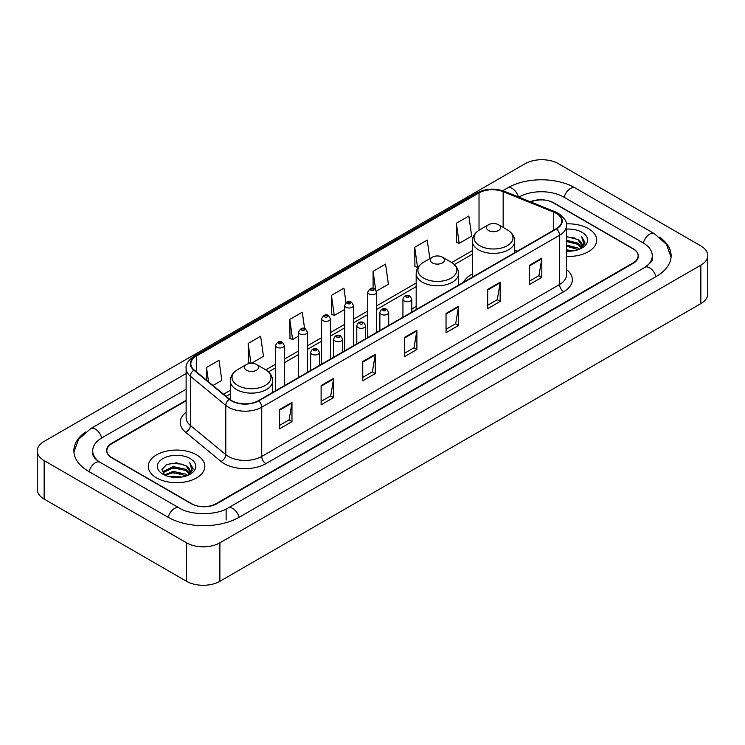 <?xml version="1.0" encoding="UTF-8"?>
<svg xmlns="http://www.w3.org/2000/svg" width="745" height="745" viewBox="0 0 745 745"><rect width="100%" height="100%" fill="white"/><g stroke="black" fill="none" stroke-linecap="round" stroke-linejoin="round"><path stroke-width="1.12" d="M416.176 306.428A31.216 18.02 0 0 0 411.771 309.352M472.311 274.02A31.216 18.02 0 0 0 463.53 282.253M186.12 400.763L112.029 443.545A17.666 10.197 0 0 0 106.852 450.753A17.666 10.197 0 0 0 112.029 457.97L191.148 503.648A17.666 10.197 0 0 0 216.134 503.648L632.971 262.985A17.666 10.197 0 0 0 638.148 255.777A17.666 10.197 0 0 0 632.971 248.56L553.852 202.882A17.666 10.197 0 0 0 530.757 201.932M646.409 266.412A31.802 18.364 0 0 0 652.285 255.777A31.802 18.364 0 0 0 642.963 242.796L563.844 197.118A31.802 18.364 0 0 0 518.874 197.118L518.855 197.127M186.12 389.225L102.037 437.771A31.802 18.364 0 0 0 92.715 450.753A31.802 18.364 0 0 0 98.591 461.388M186.567 542.835A23.561 13.596 0 0 0 219.877 542.835L700.849 265.155A23.561 13.596 0 0 0 707.75 255.535A23.561 13.596 0 0 0 700.849 245.915L558.433 163.695A23.561 13.596 0 0 0 525.123 163.695L44.151 441.385A23.561 13.596 0 0 0 37.25 450.995A23.561 13.596 0 0 0 44.151 460.615L186.567 542.835L186.567 581.305A23.561 13.596 0 0 0 219.877 581.305L700.849 303.615A23.561 13.596 0 0 0 707.75 294.005L707.75 255.535M37.25 450.995L37.25 489.465A23.561 13.596 0 0 0 44.151 499.085L186.567 581.305M85.582 432.053A50.651 29.241 0 0 0 73.876 450.753A50.651 29.241 0 0 0 88.711 471.436L167.83 517.114A50.651 29.241 0 0 0 239.452 517.114L656.289 276.451A50.651 29.241 0 0 0 671.124 255.777A50.651 29.241 0 0 0 659.418 237.078M588.42 228.613A28.263 16.325 0 0 0 566.321 223.873A28.263 16.325 0 0 1 588.42 228.613A28.263 16.325 0 0 1 596.698 240.151A28.263 16.325 0 0 0 588.42 228.613M196.559 454.841A28.263 16.325 0 0 0 165.753 451.302A28.263 16.325 0 0 0 148.302 466.379A28.263 16.325 0 0 0 156.58 477.927A28.263 16.325 0 0 0 187.386 481.466A28.263 16.325 0 0 0 204.838 466.379A28.263 16.325 0 0 0 196.559 454.841A28.263 16.325 0 0 0 165.753 451.302A28.263 16.325 0 0 0 148.302 466.379A28.263 16.325 0 0 0 156.58 477.927A28.263 16.325 0 0 0 187.386 481.466A28.263 16.325 0 0 0 204.838 466.379A28.263 16.325 0 0 0 196.559 454.841M556.226 213.34A18.848 10.877 180 0 1 561.749 221.032A18.848 10.877 180 0 1 556.226 228.724L258.403 400.68A18.848 10.877 180 0 1 229.637 399.227L194.24 370.042A18.848 10.877 180 0 1 190.832 363.793A18.848 10.877 180 0 1 196.354 356.101L479.026 192.908A18.848 10.877 180 0 1 503.154 191.689L553.712 212.12A18.848 10.877 180 0 1 556.226 213.34M556.562 213.144A19.314 11.156 0 0 0 553.982 211.897L503.424 191.465A19.314 11.156 0 0 0 478.69 192.713L196.019 355.914A19.314 11.156 0 0 0 193.858 370.19L229.255 399.376A19.314 11.156 0 0 0 258.729 400.866L556.562 228.92A19.314 11.156 0 0 0 556.562 213.144M279.468 409.62L279.468 428.85L291.965 421.642L291.965 402.412L279.468 409.62M279.468 425.442L289.097 419.882L291.91 403.045A4.712 2.719 -120 0 0 291.965 402.412M289.004 419.938L291.965 421.642M321.114 385.575L321.114 404.814L333.602 397.597L333.602 378.367L321.114 385.575M321.114 401.397L330.733 395.846L333.555 379A4.712 2.719 -120 0 0 333.602 378.367M330.65 395.893L333.602 397.597M362.759 361.539L362.759 380.769L375.247 373.562L375.247 354.322L362.759 361.539M362.759 377.361L372.379 371.802L375.201 354.965A4.712 2.719 -120 0 0 375.247 354.322M372.295 371.848L375.247 373.562M529.322 265.369L529.322 284.599L541.82 277.391L541.82 258.152L529.322 265.369M529.322 281.191L538.952 275.631L541.764 258.794A4.712 2.719 -120 0 0 541.82 258.152M538.859 275.687L541.82 277.391M487.686 289.414L487.686 308.644L500.174 301.427L500.174 282.197L487.686 289.414M487.686 305.236L497.306 299.676L500.128 282.839A4.712 2.719 -120 0 0 500.174 282.197M497.222 299.723L500.174 301.427M446.041 313.449L446.041 332.689L458.529 325.472L458.529 306.242L446.041 313.449M446.041 329.271L455.661 323.721L458.482 306.875A4.712 2.719 -120 0 0 458.529 306.242M455.577 323.768L458.529 325.472M404.395 337.494L404.395 356.725L416.893 349.517L416.893 330.286L404.395 337.494M404.395 353.316L414.024 347.757L416.837 330.92A4.712 2.719 -120 0 0 416.893 330.286M413.931 347.813L416.893 349.517M566.461 256.429A28.263 16.325 0 0 0 596.698 240.151A28.263 16.325 0 0 1 566.461 256.429M186.12 400.288L111.815 443.182A17.666 10.197 0 0 0 106.647 450.399A17.666 10.197 0 0 0 111.815 457.607L191.772 503.769A17.666 10.197 0 0 0 216.758 503.769L633.185 263.348A17.666 10.197 0 0 0 638.353 256.14A17.666 10.197 0 0 0 633.185 248.923L553.228 202.761A17.666 10.197 0 0 0 530.291 201.746M251.456 363.271L263.469 356.343L260.648 336.246L248.16 343.454L248.355 362.573M212.977 385.491L221.824 380.378L219.002 360.282L206.514 367.499L206.514 380.155M376.43 291.127L388.396 284.217L385.575 264.121L373.087 271.329L373.087 288.436M429.818 258.627L427.22 240.076L414.723 247.284L414.928 266.403M456.368 223.249L459.19 243.345L471.678 236.128L468.856 216.031L456.368 223.249L456.573 242.367M304.584 328.564L302.293 312.202L289.796 319.419L290.001 338.528M345.978 302.74L343.929 288.157L331.441 295.374L331.646 314.492M331.441 295.374L334.263 315.47L344.684 309.454M334.263 315.47L331.441 314.418M373.087 271.329L375.676 289.805M414.723 247.284L417.545 267.38L418.308 266.943M417.545 267.38L414.723 266.328M459.19 243.345L456.368 242.293M289.796 319.419L292.617 339.515L298.54 336.088M292.617 339.515L289.796 338.454M250.367 363.327L248.16 362.498M248.16 343.454L250.935 363.29M206.514 367.499L208.525 381.812M566.461 249.854L573.641 250.823M566.461 251.056L569.776 251.205M566.461 245.049L577.841 247.936L579.47 249.221M566.461 246.25L578.493 249.594M566.461 240.244L577.841 243.131L581.277 246.958M566.461 241.445L577.841 244.332L580.97 247.526M579.536 249.193A13.317 7.683 0 0 0 581.743 244.956A13.317 7.683 0 0 0 577.841 239.517L581.733 245.245M566.461 251.177A19.202 11.082 0 0 0 582.003 247.992A19.202 11.082 0 0 0 582.003 232.31A19.202 11.082 0 0 0 566.461 229.125M577.841 239.517L566.461 236.575M580.839 248.606L584.797 243.54L584.927 242.358L581.631 236.64L583.558 243.028L579.75 249.1M581.631 236.64L584.918 242.581M566.461 236.901L575.01 238.046M566.461 241.715L574.609 242.73M566.461 246.521L574.609 247.545M488.515 230.503A7.068 4.079 0 0 0 498.507 230.503A7.068 4.079 0 0 0 498.507 224.739L507.28 229.805A19.472 11.24 0 0 0 507.28 229.805A19.472 11.24 0 0 1 507.28 245.701A19.472 11.24 0 0 1 479.743 245.701A19.472 11.24 0 0 1 479.743 229.805C474.947 232.654 472.47 236.435 472.311 241.156A21.205 12.237 0 0 0 478.523 249.808A21.205 12.237 0 0 0 501.627 252.462A21.205 12.237 0 0 0 514.711 241.156C514.553 236.435 512.085 232.654 507.289 229.805L498.507 224.739A7.068 4.079 0 0 0 488.515 224.739A7.068 4.079 0 0 0 488.515 230.503M432.379 262.92A7.068 4.079 0 0 0 442.372 262.92A7.068 4.079 0 0 0 442.372 257.146L451.153 262.212A19.472 11.24 0 0 1 451.153 278.118A19.472 11.24 0 0 1 423.607 278.118A19.472 11.24 0 0 1 423.607 262.212C418.811 265.062 416.334 268.843 416.176 273.564A21.205 12.237 0 0 0 422.387 282.215A21.205 12.237 0 0 0 445.491 284.869A21.205 12.237 0 0 0 458.575 273.564C458.426 268.843 455.949 265.062 451.153 262.212L442.372 257.146A7.068 4.079 0 0 0 432.379 257.146A7.068 4.079 0 0 0 432.379 262.92M246.493 370.237A7.068 4.079 0 0 0 256.485 370.237A7.068 4.079 0 0 0 256.485 364.473L265.257 369.539A19.472 11.24 0 0 1 265.257 385.435A19.472 11.24 0 0 1 237.72 385.435A19.472 11.24 0 0 1 237.711 369.539C232.915 372.388 230.447 376.169 230.289 380.891A21.205 12.237 0 0 0 236.5 389.542A21.205 12.237 0 0 0 259.605 392.196A21.205 12.237 0 0 0 272.689 380.891C272.53 376.169 270.053 372.388 265.257 369.539L256.485 364.473A7.068 4.079 0 0 0 246.493 364.473A7.068 4.079 0 0 0 246.493 370.237M169.879 476.772L173.129 476.185L181.78 477.051M173.678 477.34L177.925 477.443M164.459 474.938L173.129 471.38L185.989 474.174L187.619 475.45M165.288 475.357L173.129 472.581L186.632 475.822M163.388 473.95L163.714 471.203L173.129 466.575L185.989 469.359L189.426 473.196M163.313 473.606L163.714 472.404L173.129 467.776L185.989 470.57L189.118 473.764M187.684 475.422A13.317 7.683 0 0 0 189.882 471.194A13.317 7.683 0 0 0 185.989 465.755L189.873 471.483M190.152 458.548A19.202 11.082 0 0 0 162.997 458.548A19.202 11.082 0 0 0 162.997 474.22A19.202 11.082 0 0 0 190.152 474.22A19.202 11.082 0 0 0 190.152 458.548M185.989 465.755L176.5 462.841L166.666 464.535L161.926 469.574L164.617 475.059M188.988 474.844L192.946 469.778L193.076 468.586L189.77 462.869L191.698 469.266L187.898 475.338M189.77 462.869L193.067 468.819M166.135 464.796L172.3 463.297L183.158 464.275M168.323 468.856L172.3 468.102L182.758 468.968M168.323 473.671L172.3 472.907L182.758 473.783M239.098 517.319A9.424 5.439 -120 0 0 228.082 507.988C216.488 515.484 190.785 515.484 179.2 507.988L100.081 462.31C99.141 461.965 94.55 458.836 93.106 455.521L92.715 453.64M168.184 517.319A9.424 5.439 -60 0 1 174.488 508.453A9.424 5.439 -60 0 1 179.2 507.988M89.065 471.641A9.424 5.439 -60 0 1 95.369 462.775A9.424 5.439 -60 0 1 100.081 462.31M73.923 452.085L78.616 439.271L90.657 428.654A9.424 5.439 60 0 1 101.683 437.986M502.791 190.711L507.503 187.991A9.424 5.439 60 0 1 518.418 196.95M507.503 187.991C525.877 177.059 556.841 177.059 575.224 187.991A9.424 5.439 120 0 0 564.198 197.313M575.224 187.991L654.343 233.669A9.424 5.439 120 0 0 643.317 243M655.935 276.656A9.424 5.439 -120 0 0 644.919 267.334L228.082 507.988M219.877 581.305L219.877 542.835M44.151 499.085L44.151 460.615M700.849 303.615L700.849 265.155M226.126 520.001L226.126 509.422M566.461 269.494A29.446 17.005 180 0 1 563.723 291.714L265.9 463.669A5.886 3.399 60 0 1 261.728 456.452L559.56 284.506A23.561 13.596 0 0 0 566.461 274.886L566.461 225.651A23.561 13.596 180 0 1 559.56 235.271A5.886 3.399 -120 0 0 556.562 228.92M265.9 463.669A29.446 17.005 180 0 1 224.254 463.669A29.446 17.005 180 0 1 220.958 461.397L185.561 432.212A29.446 17.005 180 0 1 186.12 412.255M228.417 456.452A23.561 13.596 0 0 0 261.728 456.452L261.728 407.217A23.561 13.596 180 0 1 225.782 405.401L190.385 376.216A23.561 13.596 180 0 1 186.12 368.412L186.12 417.647A23.561 13.596 0 0 0 190.385 425.451L225.782 454.636A23.561 13.596 0 0 0 228.417 456.452M566.461 225.651C567.243 221.973 564.533 217.866 558.34 213.34L555.239 211.831A5.886 2.756 112 0 0 553.982 211.897M555.239 211.831L504.691 191.4C494.931 187.945 485.675 188.448 476.912 192.899A5.886 3.399 60 0 1 478.69 192.713M196.019 355.914A5.886 3.399 -120 0 0 194.24 356.101C188.122 360.496 185.421 364.603 186.12 368.412M193.858 370.19A5.886 3.939 129.5 0 0 190.385 376.216L190.385 425.451A5.886 3.939 -50.5 0 1 185.561 432.212M504.691 191.4A5.886 2.756 112 0 0 503.424 191.465M229.255 399.376A5.886 3.939 129.5 0 0 225.782 405.401L225.782 454.636A5.886 3.939 -50.5 0 1 220.958 461.397M258.729 400.866A5.886 3.399 60 0 1 261.728 407.217L559.56 235.271L559.56 284.506A5.886 3.399 60 0 0 563.723 291.714M196.354 356.101L196.354 371.774M553.712 212.12L553.712 230.177M503.154 191.689L503.154 227.421M517.244 251.233L514.711 250.208M479.026 192.908L479.026 230.242M472.311 250.637L451.694 262.538M416.176 283.044L376.588 305.897M367.751 311L353.512 319.223M344.684 324.317L330.445 332.54M321.607 337.643L307.378 345.857M298.54 350.96L284.301 359.183M275.473 364.277L265.807 369.865M230.289 390.361L223.584 394.235M404.395 338.1L416.837 330.92M446.041 314.064L458.482 306.875M487.686 290.019L500.128 282.839M529.322 265.974L541.764 258.794M362.759 362.144L375.201 354.965M321.114 386.189L333.555 379M279.468 410.234L291.91 403.045M404.228 300.952A4.414 2.552 180 0 1 402.933 299.145C404.069 295.523 406.379 294.471 409.871 295.998L411.771 299.145A4.414 2.552 180 0 1 409.042 301.502A4.414 2.552 180 0 1 404.228 300.952M408.4 296.137A1.471 0.847 0 0 0 406.314 296.137A1.471 0.847 0 0 0 406.314 297.348A1.471 0.847 0 0 0 408.4 297.348A1.471 0.847 0 0 0 408.4 296.137M381.161 314.269A4.414 2.552 180 0 1 379.866 312.462C380.993 308.84 383.303 307.787 386.795 309.315L388.704 312.462A4.414 2.552 180 0 1 385.975 314.818A4.414 2.552 180 0 1 381.161 314.269M385.323 309.464A1.471 0.847 0 0 0 383.247 309.464A1.471 0.847 0 0 0 383.247 310.665A1.471 0.847 0 0 0 385.323 310.665A1.471 0.847 0 0 0 385.323 309.464M358.094 327.586A4.414 2.552 180 0 1 356.799 325.788C357.926 322.166 360.235 321.114 363.728 322.632L365.627 325.788A4.414 2.552 180 0 1 362.908 328.145A4.414 2.552 180 0 1 358.094 327.586M362.256 322.781A1.471 0.847 0 0 0 360.17 322.781A1.471 0.847 0 0 0 360.17 323.982A1.471 0.847 0 0 0 362.256 323.982A1.471 0.847 0 0 0 362.256 322.781M335.017 340.912A4.414 2.552 180 0 1 333.732 339.105C334.859 335.483 337.168 334.43 340.661 335.958L342.56 339.105A4.414 2.552 180 0 1 339.832 341.461A4.414 2.552 180 0 1 335.017 340.912M339.189 336.097A1.471 0.847 0 0 0 337.103 336.097A1.471 0.847 0 0 0 337.103 337.299A1.471 0.847 0 0 0 339.189 337.299A1.471 0.847 0 0 0 339.189 336.097M311.95 354.229A4.414 2.552 180 0 1 310.656 352.422C311.783 348.8 314.101 347.747 317.584 349.275L319.493 352.422A4.414 2.552 180 0 1 316.765 354.778A4.414 2.552 180 0 1 311.95 354.229M316.113 349.414A1.471 0.847 0 0 0 314.036 349.414A1.471 0.847 0 0 0 314.036 350.625A1.471 0.847 0 0 0 316.113 350.625A1.471 0.847 0 0 0 316.113 349.414M376.588 332.447L376.588 292.152A4.414 2.552 180 0 1 373.86 294.508A4.414 2.552 180 0 1 369.045 293.958A4.414 2.552 180 0 1 367.751 292.152L367.751 337.541M371.122 290.345A1.471 0.847 0 0 0 373.208 290.345A1.471 0.847 0 0 0 373.208 289.144A1.471 0.847 0 0 0 371.122 289.144A1.471 0.847 0 0 0 371.122 290.345M353.512 345.764L353.512 305.469A4.414 2.552 180 0 1 350.783 307.825A4.414 2.552 180 0 1 345.978 307.275A4.414 2.552 180 0 1 344.684 305.469L344.684 350.867M348.055 303.671A1.471 0.847 0 0 0 350.141 303.671A1.471 0.847 0 0 0 350.141 302.461A1.471 0.847 0 0 0 348.055 302.461A1.471 0.847 0 0 0 348.055 303.671M330.445 359.081L330.445 318.786A4.414 2.552 180 0 1 327.716 321.142A4.414 2.552 180 0 1 322.902 320.592A4.414 2.552 180 0 1 321.607 318.786L321.607 364.184M324.988 316.988A1.471 0.847 0 0 0 327.064 316.988A1.471 0.847 0 0 0 327.064 315.787A1.471 0.847 0 0 0 324.988 315.787A1.471 0.847 0 0 0 324.988 316.988M307.378 372.398L307.378 332.112A4.414 2.552 180 0 1 304.649 334.468A4.414 2.552 180 0 1 299.835 333.909A4.414 2.552 180 0 1 298.54 332.112L298.54 377.501M301.921 330.305A1.471 0.847 0 0 0 303.997 330.305A1.471 0.847 0 0 0 303.997 329.104A1.471 0.847 0 0 0 301.921 329.104A1.471 0.847 0 0 0 301.921 330.305M284.301 385.724L284.301 345.429A4.414 2.552 180 0 1 281.582 347.785A4.414 2.552 180 0 1 276.767 347.235A4.414 2.552 180 0 1 275.473 345.429L275.473 390.818M278.844 343.622A1.471 0.847 0 0 0 280.93 343.622A1.471 0.847 0 0 0 280.93 342.421A1.471 0.847 0 0 0 278.844 342.421A1.471 0.847 0 0 0 278.844 343.622M90.657 428.654L186.12 373.534M671.077 257.099L666.384 244.286L654.343 233.669M652.285 258.664C653.598 259.614 651.139 262.501 644.919 267.334M476.912 192.899L194.24 356.101M472.311 254.222L454.385 264.568M416.176 286.629L376.588 309.482M367.751 314.586L353.512 322.808M344.684 327.902L330.445 336.125M321.607 341.229L307.378 349.442M298.54 354.546L284.301 362.768M275.473 367.862L268.489 371.895M230.289 393.947L226.145 396.34M514.711 252.695L514.711 241.156M472.311 277.177L472.311 241.156M488.515 224.739L479.743 229.805M458.575 285.102L458.575 273.564M416.176 309.585L416.176 273.564M432.379 257.146L423.607 262.212M272.689 392.429L272.689 380.891M230.289 399.73L230.289 380.891M246.493 364.473L237.711 369.539M163.257 473.801L163.257 473.001M402.933 317.23L402.933 299.145M411.771 312.127L411.771 299.145M379.866 330.547L379.866 312.462M388.704 325.444L388.704 312.462M356.799 343.864L356.799 325.788M365.627 338.77L365.627 325.788M333.732 357.19L333.732 339.105M342.56 352.087L342.56 339.105M310.656 370.507L310.656 352.422M319.493 365.404L319.493 352.422M376.588 292.152L374.679 288.995C372.118 287.151 369.809 288.203 367.751 292.152M353.512 305.469L351.612 302.321C349.051 300.468 346.742 301.52 344.684 305.469M330.445 318.786L328.545 315.638C325.975 313.785 323.665 314.837 321.607 318.786M307.378 332.112L305.469 328.955C302.908 327.111 300.598 328.154 298.54 332.112M284.301 345.429L282.402 342.281C279.841 340.428 277.531 341.48 275.473 345.429"/></g></svg>
